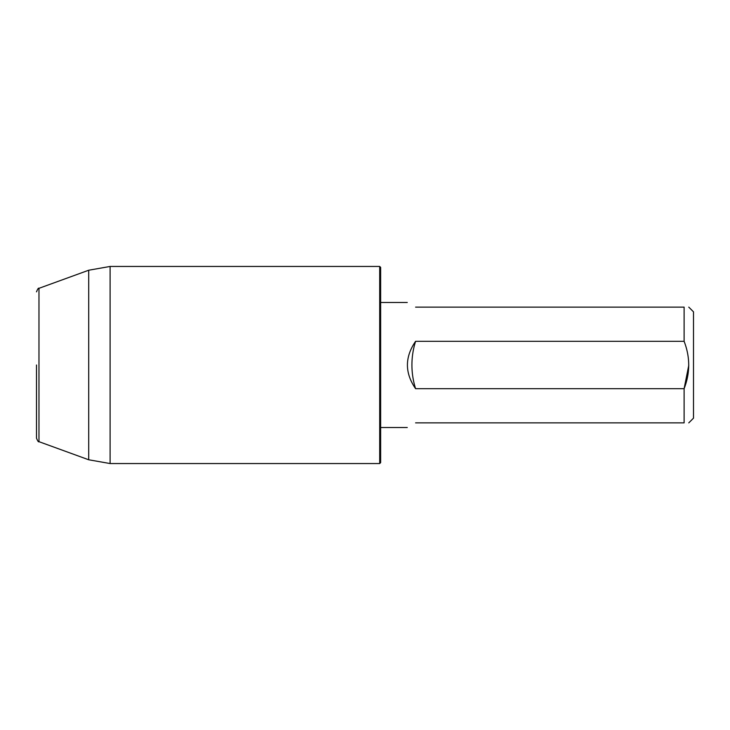 <?xml version="1.0" encoding="UTF-8"?>
<svg xmlns="http://www.w3.org/2000/svg" width="730" height="730" viewBox="0 0 730 730"><rect width="100%" height="100%" fill="white"/><g stroke="black" fill="none" stroke-linecap="round" stroke-linejoin="round"><path stroke-width="1.09" d="M415.598 422.88C404.703 428.957 404.703 428.957 415.598 422.88L684.11 422.88L684.11 388.688L688.773 365.31M415.598 388.688L684.11 388.688C690.233 372.939 690.233 357.143 684.11 341.312L415.598 341.312C404.703 357.152 404.703 372.948 415.598 388.688A78.21 78.21 0 0 1 415.598 341.312M684.11 341.312L684.11 307.12C690.242 307.12 690.242 307.12 684.11 307.12L415.598 307.12C404.703 301.043 404.703 301.043 415.598 307.12C404.703 301.043 404.703 301.043 415.598 307.12M688.773 422.88L693.5 418.153L693.5 311.847L688.773 307.12M684.11 422.88C690.233 422.88 690.233 422.88 684.11 422.88M36.5 365L36.5 438.146L36.5 365M379.7 266.45L380.64 267.39L380.64 462.61L379.7 463.55L379.7 266.45L110.102 266.45L110.102 463.55L88.704 459.772L88.704 270.228L110.102 266.45M36.5 291.854C37.714 288.87 38.544 287.693 38.973 288.323L38.973 441.677C38.544 442.307 37.714 441.13 36.5 438.146M407.267 302.466L380.64 302.466M407.267 427.534L380.64 427.534M38.973 441.677L88.704 459.772M38.973 288.323L88.704 270.228M379.7 463.55L110.102 463.55"/></g></svg>
